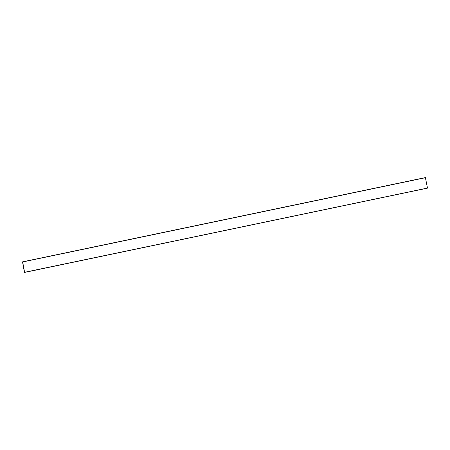 <?xml version="1.0" encoding="UTF-8"?>
<svg xmlns="http://www.w3.org/2000/svg" width="450" height="450" viewBox="0 0 450 450"><rect width="100%" height="100%" fill="white"/><g stroke="black" fill="none" stroke-linecap="round" stroke-linejoin="round"><path stroke-width="0.67" d="M425.391 177.581L22.506 261.861L425.391 177.581L427.494 188.139L24.424 272.323L22.506 261.861L24.609 272.419L427.494 188.139M22.663 261.911L24.604 272.379L22.663 261.911M23.068 265.022L23.85 269.241L23.068 265.016M23.85 269.241L23.046 265.022M22.652 261.866L425.531 177.587M22.697 261.951L425.576 177.677M24.621 272.334L427.5 188.061"/></g></svg>
